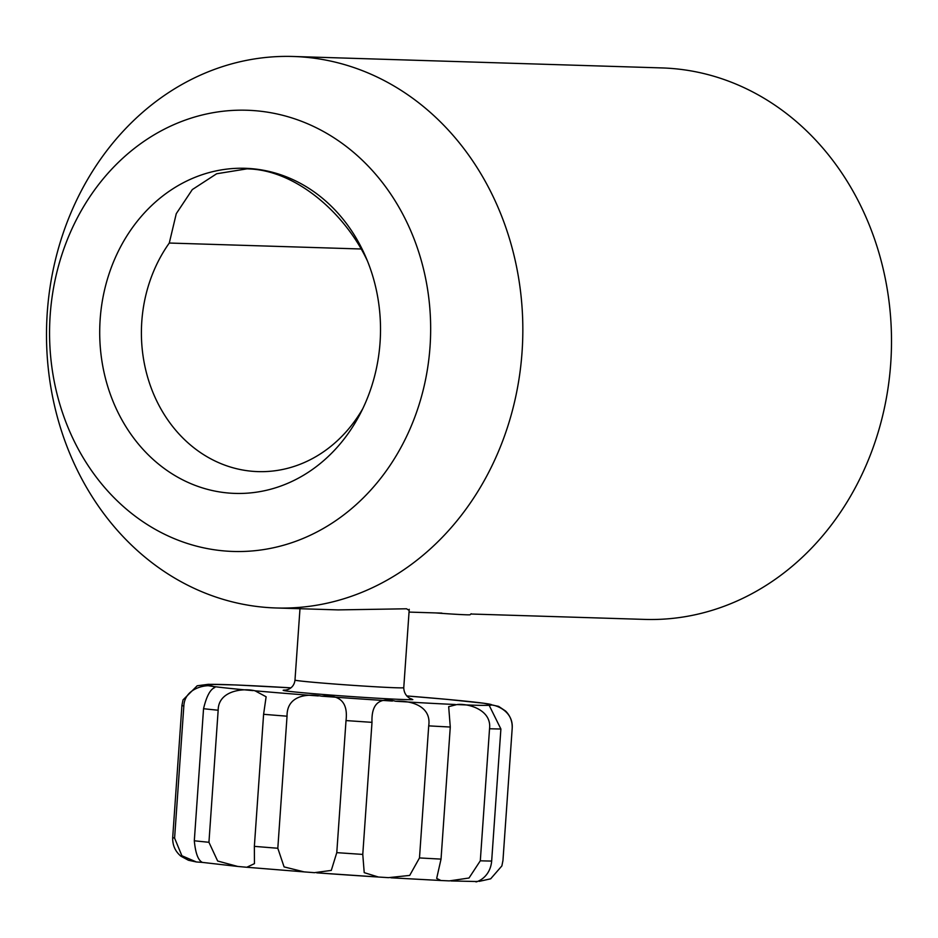 <?xml version="1.0" encoding="UTF-8"?>
<svg xmlns="http://www.w3.org/2000/svg" width="938" height="938" viewBox="0 0 938 938"><rect width="100%" height="100%" fill="white"/><g stroke="black" fill="none" stroke-linecap="round" stroke-linejoin="round"><path stroke-width="1.41" d="M303.9 57.089A275.878 238.135 91.8 0 1 522.431 345.805A275.878 238.135 91.8 0 1 276.112 607.976A275.878 238.135 91.8 0 1 265.431 607.367A275.878 238.135 91.8 0 1 46.9 318.65A275.878 238.135 91.8 0 1 293.219 56.479A275.878 238.135 91.8 0 1 303.9 57.089M276.112 607.976L338.079 609.899L406.541 608.785L409.156 610.415M293.219 56.479L661.888 67.923A275.878 238.135 91.8 0 1 672.569 68.533A275.878 238.135 91.8 0 1 891.1 357.237A275.878 238.135 91.8 0 1 644.781 619.408L470.899 614.015M255.499 110.731A220.711 190.52 91.8 0 1 430.038 346.661A220.711 190.52 91.8 0 1 224.721 550.969A220.711 190.52 91.8 0 1 50.183 315.027A220.711 190.52 91.8 0 1 255.499 110.731M362.725 408.769A140.149 120.967 91.8 0 1 258.044 471.615A140.149 120.967 91.8 0 1 252.615 471.31A140.149 120.967 91.8 0 1 150.877 387.101A140.149 120.967 91.8 0 1 169.286 243.036L176.274 213.665L192.313 189.57L216.643 173.764L247.175 168.817L251.841 169.075C298.202 172.322 345.055 214.099 366.723 259.474A140.149 120.967 91.8 0 1 367.321 260.67M228.766 493.048A162.637 140.383 91.8 0 1 100.167 319.19A162.637 140.383 91.8 0 1 251.454 168.652A162.637 140.383 91.8 0 1 364.812 254.796A162.637 140.383 91.8 0 1 359.864 414.479A162.637 140.383 91.8 0 1 228.766 493.048M361.071 248.992L169.286 243.036M235.555 684.951L208.377 684.306L197.191 685.784L183.016 699.912L181.937 705.329A165.522 3.752 -176 0 1 181.949 705.317M202.397 862.397L196.382 861.963L181.878 855.749L174.597 838.103L183.836 706.044C184.704 686.428 209.584 684.001 213.43 686.487L214.614 687.624C210.135 689.5 206.442 696.524 203.546 708.706L194.307 840.776C195.479 853.228 198.176 860.439 202.397 862.397L237.771 866.454L217.651 861.014L208.94 842.289L218.167 710.23C218.308 690.567 243.2 687.847 255.019 690.802L266.122 696.77L263.601 714.299L254.362 846.357L254.456 863.64L246.776 867.263L237.771 866.454M215.248 686.979L214.614 687.624M290.932 687.847L235.555 684.939M287.04 716.198C286.77 696.524 305.096 693.076 321.699 696.195C340.084 694.308 348.186 702.433 346.016 720.572L336.777 852.642L331.29 870.405L314.394 872.668L304.17 871.894L284.085 866.9L277.812 848.257L287.04 716.198A165.522 3.752 -176 0 1 263.601 714.299M371.999 722.342C371.296 704.016 379.151 696.981 395.578 701.237C411.501 700.369 431.632 706.349 428.713 725.86L419.485 857.93L409.695 875.424L388.449 877.651L378.413 877.03L364.214 872.645L362.772 854.412L371.999 722.342A165.522 3.752 -176 0 1 346.016 720.572M450.275 727.032L448.681 706.666L456.876 704.567C466.96 703.137 491.934 709.175 489.542 728.744L480.303 860.803L469.012 878.015L449.337 880.888L440.93 880.512L436.674 878.414L441.036 859.102L450.275 727.032A165.522 3.752 -176 0 1 428.713 725.86M476.844 881.392C471.638 883.221 489.894 880.676 491.664 861.061L500.892 729.002L489.155 705.306C490.726 703.207 513.789 708.823 512.183 728.451L502.956 860.509L501.877 865.915L490.656 878.824L479.177 881.368M447.109 699.373L406.693 695.937A143.455 3.26 -176 0 1 442.185 698.939A143.455 3.26 -176 0 1 483.785 703.242L447.109 699.373M512.183 728.451A165.522 3.752 -176 0 0 512.183 728.427C512.511 721.627 510.307 715.835 505.594 711.051L498.617 706.384L483.785 703.242A143.455 3.26 -176 0 1 489.155 705.306A143.455 3.26 -176 0 1 456.876 704.567M471.193 613.757L470.044 614.753A26.487 0.598 -176 0 1 436.264 612.96A26.487 0.598 -176 0 1 435.982 612.936M409.238 609.313L403.762 687.671A54.521 1.231 -176 0 1 402.789 687.835A54.521 1.231 -176 0 1 344.199 684.74A54.521 1.231 -176 0 1 294.989 680.062C294.497 684.377 292.363 687.448 288.564 689.301L285.691 690.122M412.826 699.642A65.554 1.489 -176 0 1 336.308 695.48A65.554 1.489 -176 0 1 284.378 690.098A65.554 1.489 -176 0 1 286.055 690.063M252.885 690.603A143.455 3.26 -176 0 1 213.43 686.487A143.455 3.26 -176 0 1 208.048 684.435A143.455 3.26 -176 0 1 240.339 685.174A143.455 3.26 -176 0 1 290.921 687.847M183.836 706.044A165.522 3.752 -176 0 1 181.937 705.329L172.709 837.4A165.522 3.752 -176 0 1 172.709 837.376A165.522 3.752 -176 0 0 174.597 838.103M218.167 710.23A165.522 3.752 -176 0 1 203.546 708.706M318.24 695.937A143.455 3.26 -176 0 1 255.019 690.802M392.412 701.038A143.455 3.26 -176 0 1 321.699 696.195M455.411 704.508A143.455 3.26 -176 0 1 395.578 701.237M500.892 729.002A165.522 3.752 -176 0 1 489.542 728.744M491.664 861.061A165.522 3.752 -176 0 1 480.303 860.803M441.036 859.102A165.522 3.752 -176 0 1 419.485 857.93M376.478 876.901A143.455 3.26 -176 0 1 317.232 872.856M362.772 854.412A165.522 3.752 -176 0 1 336.777 852.642M277.812 848.257A165.522 3.752 -176 0 1 254.362 846.357M208.94 842.289A165.522 3.752 -176 0 1 194.307 840.776M512.183 728.427L502.956 860.498A165.522 3.752 -176 0 1 502.956 860.498A165.522 3.752 -176 0 1 502.956 860.509L501.877 865.915M409.038 612.092L441.88 613.112M299.984 608.715L294.989 680.062M403.762 687.671C404.032 698.001 413.67 699.771 411.653 698.939L411.63 698.927M476.516 881.521L450.99 880.934M440.93 880.512L390.923 877.792M378.413 877.03L316.751 872.832M304.17 871.894L246.776 867.251M196.394 861.963L188.456 860.263L180.858 856.171C175.136 851.305 172.416 845.056 172.709 837.4"/></g></svg>
